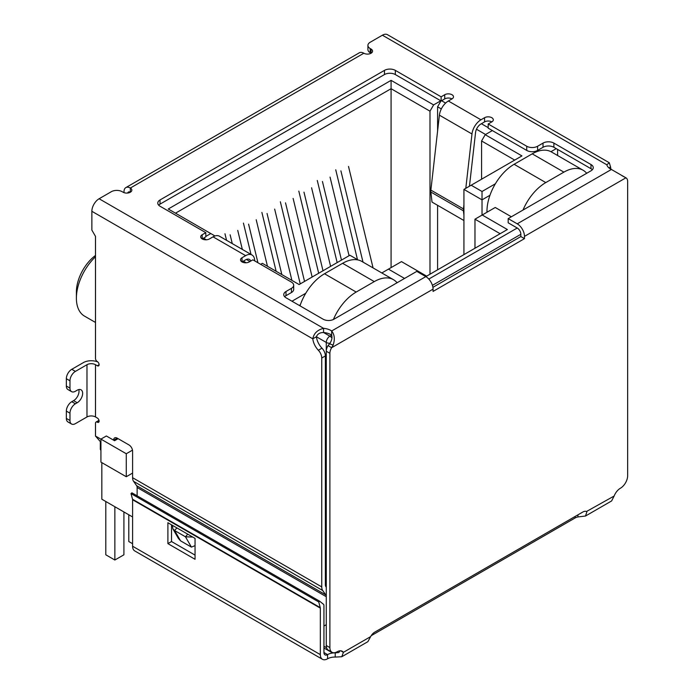 <?xml version="1.0" encoding="UTF-8"?>
<svg xmlns="http://www.w3.org/2000/svg" width="694" height="694" viewBox="0 0 694 694"><rect width="100%" height="100%" fill="white"/><g stroke="black" fill="none" stroke-linecap="round" stroke-linejoin="round"><path stroke-width="1.04" d="M391.078 267.624L391.078 80.357L168.26 208.998L214.411 235.648L214.411 236.177M175.495 213.179L391.078 88.711L429.994 111.179L433.611 104.907L391.078 80.357M326.275 580.713L325.373 580.193M132.597 473.074L126.265 476.735L126.265 453.746L100.925 439.111L100.925 462.109L126.265 476.735M100.326 441.826L100.326 449.044A5.118 2.958 0 0 0 100.925 450.423M305.759 293.258L291.974 301.222M260.658 264.327L262.384 263.338L299.123 284.549L349.897 255.236L358.087 259.964M203.55 238.155L206.378 239.786M243.377 261.144L246.197 262.774M205.814 236.428L210.794 233.557M433.611 104.907L440.759 100.786M488.186 127.644L481.393 123.723M445.617 103.068L441.575 100.734M492.35 130.567L485.201 134.697L481.575 140.96L514.705 160.088M495.369 183.789L482.026 191.492L471.174 185.22L521.94 155.907L485.201 134.697M556.241 148.646L550.958 151.691M404.559 278.441L388.449 269.133L401.479 261.612L426.645 276.143L507.375 229.532L482.209 215.001L495.247 207.48L511.357 216.78M132.597 535.777A5.118 2.958 120 0 0 132.597 535.785L132.597 516.969L101.827 499.203L101.827 462.629M482.026 215.105L482.026 199.855L463.93 189.401L463.93 254.611M299.218 305.403L300.355 304.744M440.985 100.916L437.593 106.789L441.323 108.941M476.483 129.249L485.557 134.489M463.93 189.401L471.174 185.22M489.955 195.274L482.026 199.855L482.026 191.492M557.603 149.427L557.603 155.517M586.924 173.153L586.196 172.728M474.974 248.235L474.974 219.183L482.209 215.001M474.974 219.183L500.131 233.713M381.821 272.968L388.449 269.133M397.324 282.614L396.595 282.198M118.11 438.669L114.562 440.716L106.356 435.979L100.925 439.111M132.493 450.146L126.265 453.746M481.575 140.96L481.575 179.208M429.994 274.208L429.994 111.179M437.593 106.789L437.593 131.053M437.593 205.311L437.593 269.819M95.494 255.444A31.482 18.174 120 0 0 76.392 291.922L76.392 298.186A39.168 22.616 -60 0 1 95.494 256.763M95.494 322.458L84.512 316.117A39.168 22.616 -60 0 1 76.392 298.186M242.336 249.424L237.73 230.408M230.13 234.798L232.264 243.603M224.969 233.757L226.556 240.306M267.459 266.27L256.199 219.746M248.591 224.136L257.942 262.757M251.011 254.429L243.429 223.095M291.914 280.393L274.659 209.094M267.051 213.474L281.842 274.572M276.134 271.276L261.89 212.433M312.144 277.036L293.12 198.432M285.52 202.822L304.545 281.426M300.233 283.907L280.35 201.772M373.068 267.91L348.509 166.456M340.901 170.845L362.997 262.089M357.479 259.617L335.74 169.796M349.073 255.713L330.049 177.109M322.441 181.498L341.465 260.103M337.163 262.592L317.279 180.457M330.613 266.375L311.58 187.77M303.981 192.16L323.005 270.764M318.693 273.254L298.819 191.119M522.998 210.056A38.396 22.165 -60 0 1 545.788 182.583L563.892 172.129A38.396 22.165 -60 0 1 583.09 170.23A38.396 22.165 -60 0 1 586.682 173.292M583.09 170.23L551.409 151.943A38.396 22.165 120 0 0 532.211 153.842L514.115 164.296A38.396 22.165 120 0 0 486.962 211.323L486.962 212.26M114.857 506.724L114.857 560.023L105.809 554.801L105.809 501.502M123.914 511.955L123.914 554.801L114.857 560.023M132.597 543.723L128.798 541.528L128.798 514.774M333.406 319.483A38.396 22.165 -60 0 1 356.187 292.053L374.283 281.599A38.396 22.165 -60 0 1 393.489 279.699L361.808 261.412A38.396 22.165 120 0 0 342.61 263.312L324.506 273.757A38.396 22.165 120 0 0 299.982 305.837M393.489 279.699A38.396 22.165 -60 0 1 397.081 282.753M608.898 167.887L610.547 166.933A12.796 7.391 -120 0 0 610.998 169.267M136.64 485.696L325.79 594.897A5.118 2.958 -60 0 1 326.275 596.71L137.126 487.5A5.118 2.958 120 0 0 136.64 485.696L133.569 481.324A10.237 5.908 120 0 1 132.597 477.706L132.597 451.213A5.118 2.958 60 0 0 128.98 444.941L117.217 438.148A5.118 2.958 -120 0 0 114.657 437.897A5.118 2.958 -120 0 0 113.59 440.161M325.79 594.897L322.719 590.533A10.237 5.908 -60 0 1 321.747 586.907L321.747 358.026A7.677 4.433 -120 0 0 318.355 350.253A12.796 7.391 60 0 1 312.794 338.837C313.818 333.406 317.401 329.902 323.56 328.34A12.796 7.391 180 0 1 331.663 330.977C334.569 334.647 335.063 339.349 333.155 345.083L331.637 347.711A7.677 4.433 120 0 0 329.893 353.324L329.893 647.597A10.237 5.908 120 0 0 332.018 652.282A10.237 5.908 120 0 0 337.137 651.779A10.237 5.908 -60 0 1 342.255 651.267A10.237 5.908 -60 0 1 343.409 652.334L341.769 656.75L335.219 657.071A10.237 5.908 0 0 0 327.568 658.797A10.237 5.908 -60 0 1 322.441 659.3A10.237 5.908 -60 0 1 320.324 654.616L132.597 546.23A10.237 5.908 120 0 0 134.723 550.915L322.441 659.3M124 192.637L124 191.7A8.961 5.17 60 0 1 125.857 187.597A8.961 5.17 60 0 1 130.333 188.039A5.118 2.958 180 0 1 131.834 190.13A5.118 2.958 180 0 1 128.676 192.863A5.118 2.958 180 0 1 123.098 192.221L122.187 191.7A7.677 4.433 -0 0 0 111.326 191.7L99.112 198.753A10.237 5.908 120 0 0 91.868 211.297L91.868 230.104L95.494 236.376L95.494 358.434A2.559 1.475 -120 0 0 97.299 361.574A2.559 1.475 60 0 1 98.973 363.829A2.559 1.475 60 0 1 98.583 365.877A2.559 1.475 60 0 1 97.299 365.755L95.494 364.706L95.494 416.955L97.299 418.005A2.559 1.475 60 0 1 98.973 420.26A2.559 1.475 60 0 1 98.583 422.308A2.559 1.475 60 0 1 97.299 422.186A2.559 1.475 -120 0 0 96.024 422.056A2.559 1.475 -120 0 0 95.494 423.227L95.494 436.058L100.925 439.189M341.769 656.75L367.889 641.664L370.648 636.615A7.677 4.433 -60 0 1 374.691 632.182L582.847 512.007A7.677 4.433 -60 0 1 586.69 511.625A7.677 4.433 -60 0 1 586.898 511.756L585.493 516.032L611.614 500.947L614.138 496.028A10.237 5.908 -60 0 1 620.41 488.229A10.237 5.908 120 0 0 627.654 475.694L627.654 181.412A7.677 4.433 120 0 0 626.057 177.898A7.677 4.433 120 0 0 625.901 177.82L611.405 169.466A12.796 7.391 180 0 1 606.834 164.79L609.297 162.752L610.547 166.933M609.297 162.752L387.504 34.7A10.237 5.908 120 0 0 382.385 35.203L370.171 42.265A7.677 4.433 -0 0 0 367.915 45.396A7.677 4.433 -0 0 0 370.171 48.528L371.073 49.057A5.118 2.958 180 0 1 372.574 51.148A5.118 2.958 180 0 1 369.416 53.872A5.118 2.958 180 0 1 363.829 53.23A8.961 5.17 -120 0 0 359.353 52.787L125.857 187.597M71.56 424.025A7.677 4.433 -60 0 1 69.973 420.512L66.346 418.421A7.677 4.433 120 0 0 67.943 421.935L71.56 424.025A7.677 4.433 -60 0 0 75.403 423.644L86.984 416.955A6.012 3.47 180 0 1 95.494 416.955M86.984 416.955L86.984 364.706A6.012 3.47 180 0 1 95.494 364.706M86.984 364.706L75.403 371.394A7.677 4.433 120 0 0 69.973 380.798L69.973 388.12A7.677 4.433 120 0 0 71.56 391.633A7.677 4.433 120 0 0 75.403 391.251L77.208 390.202A7.677 4.433 -60 0 1 81.051 389.828A7.677 4.433 -60 0 1 82.23 395.979A7.677 4.433 -60 0 1 77.208 402.746L75.403 403.795A7.677 4.433 120 0 0 69.973 413.199L69.973 420.512M75.403 371.394L71.777 369.303L83.367 362.615A11.139 6.428 180 0 1 97.854 361.99M91.868 211.297L312.794 338.837L316.412 336.755A12.796 7.391 -120 0 0 321.973 348.162L318.355 350.253M321.747 358.026L325.373 355.935A7.677 4.433 -120 0 0 321.973 348.162M326.275 587.228L325.859 586.63A5.118 2.958 -60 0 1 325.373 584.825L325.373 355.935M137.126 487.5L137.126 495.828M117.017 439.293L117.217 438.148L113.66 440.196M100.925 442.269L95.494 436.058M323.942 626.031L326.275 624.687M330.049 343.313A5.118 2.958 180 0 1 326.275 342.446L316.412 336.755C317.496 333.927 319.882 332.513 323.56 332.521A12.796 7.391 -0 0 1 331.663 335.159L331.663 330.977L425.83 276.611L416.782 271.38L333.97 319.197A7.677 4.433 180 0 1 323.109 319.197L285.997 297.769A7.677 4.433 180 0 1 283.751 294.638A7.677 4.433 180 0 1 285.997 291.497L291.428 288.366A7.677 4.433 -0 0 0 293.683 285.234A7.677 4.433 -0 0 0 291.428 282.094L252.876 259.834L249.259 261.924A5.118 2.958 180 0 1 243.681 262.566A5.118 2.958 180 0 1 240.514 259.834A5.118 2.958 180 0 1 242.015 257.743L245.633 255.652A12.796 7.391 -60 0 1 252.035 255.019A12.796 7.391 -60 0 1 254.603 259.478L254.793 260.944M252.035 255.019L219.451 236.212A12.796 7.391 120 0 0 213.058 236.845L209.432 238.936A5.118 2.958 180 0 1 203.854 239.577A5.118 2.958 180 0 1 200.696 236.845A5.118 2.958 180 0 1 202.197 234.754L205.814 232.663L160.019 206.222A7.677 4.433 180 0 1 157.772 203.09A7.677 4.433 180 0 1 160.019 199.959L384.467 70.372A7.677 4.433 180 0 1 395.328 70.372L441.124 96.813L444.741 94.722A5.118 2.958 180 0 1 450.319 94.08A5.118 2.958 180 0 1 453.486 96.813A5.118 2.958 180 0 1 451.985 98.904L448.367 100.994A12.796 7.391 120 0 0 439.397 115.161L471.981 133.977A12.796 7.391 -60 0 1 480.942 119.802L484.568 117.711A5.118 2.958 180 0 1 490.146 117.069A5.118 2.958 180 0 1 493.304 119.802A5.118 2.958 180 0 1 491.803 121.892L488.186 123.983L526.737 146.243A7.677 4.433 -0 0 0 537.598 146.243L543.029 143.103A7.677 4.433 180 0 1 553.89 143.103L590.993 164.53A7.677 4.433 180 0 1 593.249 167.662A7.677 4.433 180 0 1 590.993 170.802L508.181 218.61L517.238 223.832A10.237 5.908 60 0 1 524.473 236.376L625.901 177.82L622.006 175.712M367.915 45.396L367.915 49.578A7.677 4.433 -0 0 0 370.171 52.709L370.171 48.528M71.777 369.303A7.677 4.433 120 0 0 66.346 378.707L69.973 380.798M333.155 345.083L329.598 343.825C331.732 340.719 332.417 337.831 331.663 335.159L329.893 336.174L323.56 332.521L323.56 328.34L99.112 198.753M425.83 276.611A10.237 5.908 60 0 1 433.065 289.146L433.065 291.419L524.473 238.649L520.856 236.559L432.909 287.333M371.073 49.057L371.073 53.23L370.171 52.709M508.181 218.61L508.181 222.791L517.238 228.014A5.118 2.958 60 0 1 520.856 234.286L520.856 236.559M524.473 238.649L524.473 236.376M592.338 169.752A7.677 4.433 -0 0 0 590.993 168.711L553.89 147.284A7.677 4.433 -0 0 0 543.029 147.284L537.598 150.425L537.598 146.243M488.186 123.983L488.186 128.164L526.737 150.425A7.677 4.433 -0 0 0 537.598 150.425M491.803 121.892A5.118 2.958 -0 0 0 484.568 121.892L480.942 123.983A7.677 4.433 -60 0 0 475.564 132.485L469.456 186.209M451.985 98.904A5.118 2.958 -0 0 0 444.741 98.904L441.124 100.994L441.124 96.813M395.328 70.372L395.328 74.553L441.124 100.994M395.328 74.553A7.677 4.433 -0 0 0 384.467 74.553L384.467 70.372M160.019 199.959L160.019 204.14L384.467 74.553M160.019 204.14A7.677 4.433 -0 0 0 158.674 205.181M205.814 232.663L205.814 236.845L202.197 238.936L202.197 234.754M291.428 288.366L291.428 292.547A7.677 4.433 -0 0 0 293.683 289.407L293.683 285.234M291.428 292.547L285.997 295.679A7.677 4.433 -0 0 0 284.661 296.728M66.346 418.421L66.346 411.108L69.973 413.199M75.403 403.795L71.777 401.705A7.677 4.433 120 0 0 66.346 411.108M71.777 401.705L73.59 400.655A7.677 4.433 120 0 0 78.786 389.568M69.973 388.12L66.346 386.029A7.677 4.433 120 0 0 67.943 389.542L71.56 391.633M66.346 386.029L66.346 378.707M195.049 545.631L191.423 547.115L180.561 540.843L178.349 538.344L172.849 528.819L172.528 525.393M250.76 261.057A7.677 4.433 -60 0 0 249.476 259.452A7.677 4.433 -60 0 0 245.633 259.834L242.015 261.924L242.015 257.743M329.598 343.825L328.019 345.621L331.637 347.711L433.065 289.146M463.93 204.782L463.462 208.92L430.879 190.104L439.397 115.161M471.981 133.977L465.804 188.317M192.767 537.078L185.472 536.8L191.423 547.115M180.561 540.843L174.61 530.528L172.849 528.819M176.883 527.908L174.61 530.528L185.472 536.8L187.744 534.18M127.713 193.027A3.843 2.221 60 0 1 128.416 192.03A3.843 2.221 60 0 1 130.333 192.221L130.333 188.039L363.829 53.23M328.019 345.621A7.677 4.433 120 0 0 326.275 351.233L329.893 353.324M585.493 516.032L577.929 516.935A7.677 4.433 0 0 0 575.092 517.976L371.177 635.704M614.138 496.028L586.473 511.513M370.648 636.615L343.409 652.334L340.754 650.807M329.893 647.597L326.275 645.507A10.237 5.908 120 0 0 328.392 650.191L332.018 652.282M326.275 645.507L326.275 342.446A5.118 2.958 120 0 1 329.893 336.174A5.118 2.958 60 0 1 331.871 337.995M463.93 220.518L432.006 202.084L430.861 192.03L463.445 210.837A8.961 5.17 -60 0 1 463.462 208.92M463.445 210.837L463.93 215.114M430.879 190.104A8.961 5.17 120 0 0 430.861 192.03M577.929 514.844L577.929 516.935M340.103 650.799L338.802 652.516L335.219 652.889L335.219 657.071M132.597 546.23L132.597 499.749A2.559 1.475 120 0 0 132.537 499.246L131.019 493.581L131.895 492.809L319.622 601.195L323.76 604.526A7.677 4.433 -60 0 1 323.942 606.044L323.942 652.525A5.118 2.958 120 0 0 325 654.867A5.118 2.958 120 0 0 327.568 654.616A10.237 5.908 180 0 1 335.219 652.889L337.18 651.753M195.049 559.295L195.049 538.388L167.896 522.721L167.896 543.619L195.049 559.295M132.537 499.246L320.264 607.632A2.559 1.475 -60 0 1 320.324 608.135L320.324 654.616M171.513 524.803L171.513 541.528L195.049 555.113M167.896 543.619L171.513 541.528M319.622 601.195L318.746 601.967L320.264 607.632M131.019 493.581L318.746 601.967M432.431 285.338L520.856 234.286M517.238 228.014L428.805 279.066M323.942 647.988L330.951 652.03A5.118 2.958 -60 0 1 330.231 651.258M323.942 646.253L326.596 647.78M545.788 182.583L514.115 164.296M532.211 153.842L563.892 172.129M486.962 211.323L487.778 211.791M356.187 292.053L324.506 273.757M342.61 263.312L374.283 281.599M132.597 477.706L321.747 586.907M382.385 35.203L606.834 164.79M97.299 422.186L99.112 421.137M99.112 364.706L97.299 365.755M133.569 481.324L322.719 590.533M245.633 255.652L213.058 236.845M448.367 100.994L480.942 119.802M517.238 223.832L611.405 169.466M590.993 168.711L590.993 164.53M553.89 147.284L553.89 143.103M543.029 147.284L543.029 143.103M526.737 146.243L526.737 150.425M484.568 117.711L484.568 121.892M444.741 98.904L444.741 94.722M285.997 295.679L285.997 291.497M73.59 400.655L77.208 402.746M249.961 261.517L246.396 259.461M575.092 516.483L575.092 517.976M323.942 652.525L327.568 654.616L327.568 658.797M132.597 499.749L320.324 608.135M330.951 652.03A5.118 5.118 0 0 0 333.207 652.707M96.024 422.056L98.999 420.338M625.303 177.464L622.44 175.808"/></g></svg>
